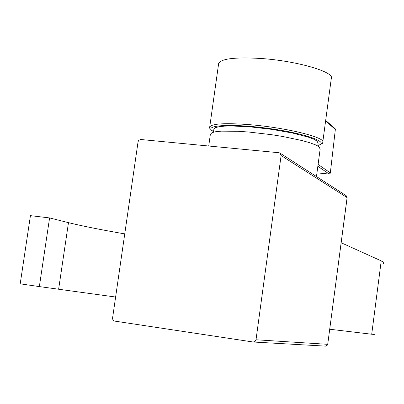 <?xml version="1.0" encoding="UTF-8"?>
<svg xmlns="http://www.w3.org/2000/svg" width="404" height="404" viewBox="0 0 404 404"><rect width="100%" height="100%" fill="white"/><g stroke="black" fill="none" stroke-linecap="round" stroke-linejoin="round"><path stroke-width="0.61" d="M256.015 339.769L255.025 341.506L253.141 342.006L114.514 321.074L112.928 320.019L112.554 318.216L138.072 141.733L138.799 140.254L140.743 139.501L278.952 152.737L279.932 153.05L281.113 155.54L256.015 339.769L327.715 344.329L347.097 197.617L281.113 155.54M124.745 233.906C100.717 229.724 81.962 225.977 68.478 222.654L49.586 217.933L30.441 215.635L20.2 283.835L39.35 286.593L49.586 217.933M115.62 297.031L39.35 286.593M383.507 263.358C384.29 262.746 383.527 261.918 381.224 260.863L371.71 334.229L374.306 334.431M371.71 334.229L329.75 329.24M381.224 260.863L341.173 242.754M210.363 134.33L211.969 132.679L215.696 131.719L221.503 131.154L238.441 131.305L248.894 132.042L271.533 134.684L282.704 136.476L302.268 140.607L309.812 142.753L315.443 144.834L318.958 146.758L320.15 149.066L316.468 176.543M213.852 129.3L215.393 127.674L218.948 126.715L224.467 126.139L231.765 125.967L250.47 126.891L271.937 129.381L292.39 133.002L308.257 137.107L313.615 139.122L316.963 140.991L318.115 143.263L317.751 145.975M316.963 172.841L329.28 174.079L330.29 173.205L335.345 129.447L325.594 121.033M218.584 63.933L218.655 63.443C221.094 58.716 234.876 57.045 260.004 58.423C296.576 60.701 335.593 72.144 331.265 78.689L322.826 141.698M326.149 346.076L327.755 344.329L326.922 345.713L325.624 346.127L253.596 342.031M347.132 197.652L346.127 195.617L347.132 197.672L327.715 344.314M58.636 289.178L68.478 222.654M329.26 174.073L317.842 166.286M209.676 127.321L209.727 126.962C211.984 123.543 225.69 122.816 250.833 124.775C287.441 127.826 326.821 137.774 322.72 142.466C323.362 143.036 321.72 144.066 317.807 145.551M317.822 145.445C331.007 142.481 304.767 133.148 267.024 128.225C229.321 123.2 201.859 125.402 213.529 131.623M318.089 164.448L330.305 172.867M325.674 120.442L334.906 128.432L335.365 129.492L335.067 128.573M335.335 129.517L330.305 173.099M346.127 195.617L280.113 153.167M210.408 133.987L208.722 146.011M213.903 128.957L213.448 132.184M213.514 131.734C209.782 128.795 208.52 127.204 209.727 126.962L218.655 63.443"/></g></svg>
